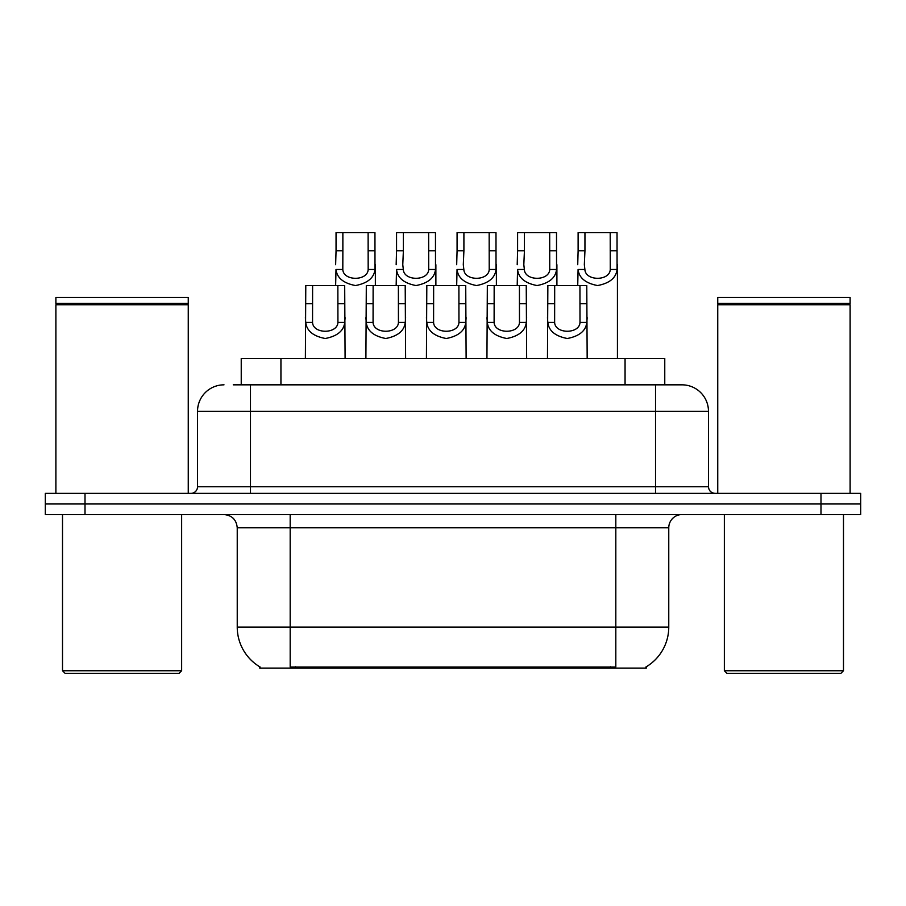 <?xml version="1.0" encoding="UTF-8"?>
<svg xmlns="http://www.w3.org/2000/svg" width="906" height="906" viewBox="0 0 906 906"><rect width="100%" height="100%" fill="white"/><g stroke="black" fill="none" stroke-linecap="round" stroke-linejoin="round"><path stroke-width="1.36" d="M241.234 384.835L241.234 358.357L664.766 358.357L664.766 384.835M646.261 666.805L646.261 668.107L259.739 668.107L259.739 666.805M260.135 667.031A46.331 46.331 0 0 1 237.236 627.065L290.18 627.065L290.18 667.031L615.82 667.031L615.82 627.065L668.764 627.065L668.764 527.79A13.239 13.239 0 0 1 682.003 514.551M237.236 627.065L237.236 527.79C236.455 519.75 232.038 515.333 223.997 514.551M645.865 667.031A46.331 46.331 0 0 0 668.764 627.065M85.005 493.374L860.7 493.374L860.7 503.963L45.3 503.963L45.3 514.551L85.005 514.551L85.005 503.963L45.3 503.963L45.3 493.374L85.005 493.374L85.005 503.963L860.7 503.963L860.7 514.551L85.005 514.551M233.873 384.835L681.595 384.835M233.272 384.835L250.475 384.835L250.475 411.301L197.531 411.301L197.531 486.76A6.614 6.614 0 0 1 190.906 493.374M223.997 384.835A26.478 26.478 0 0 0 197.531 411.301M682.003 384.835A26.478 26.478 0 0 1 708.469 411.301L708.469 486.76C708.866 490.769 711.074 492.977 715.094 493.374M554.687 285.549L554.631 322.423C555.095 334.178 579.534 334.178 579.999 322.423L579.942 285.549L547.858 285.549L547.462 358.357M579.942 285.549L586.771 285.549L587.167 358.357M587.167 317.655L586.805 322.423C585.854 330.837 579.353 336.194 567.315 338.504C555.276 336.194 548.776 330.837 547.824 322.423L547.462 317.655M584.948 250.758L584.336 264.711L584.891 269.478C585.355 281.234 609.795 281.234 610.259 269.478L610.202 232.604L584.948 232.604L584.948 250.758L578.119 250.758L578.119 232.604L584.948 232.604M610.202 232.604L617.031 232.604L617.065 269.478C616.114 277.893 609.613 283.25 597.575 285.549C585.536 283.25 579.036 277.893 578.085 269.478L577.722 285.549M617.428 264.711L617.428 358.357M577.722 264.711L578.119 250.758M494.166 285.549L494.11 322.423C494.574 334.178 519.013 334.178 519.478 322.423L519.421 285.549L487.337 285.549L486.941 358.357M519.421 285.549L526.25 285.549L526.646 358.357M526.646 317.655L526.284 322.423C525.333 330.837 518.832 336.194 506.794 338.504C494.755 336.194 488.266 330.837 487.303 322.423L486.941 317.655M433.646 285.549L433.589 322.423C434.053 334.178 458.504 334.178 458.957 322.423L458.9 285.549L426.817 285.549L426.42 358.357M458.9 285.549L465.729 285.549L466.126 358.357M466.126 317.655L465.763 322.423C464.812 330.837 458.311 336.194 446.273 338.504C434.234 336.194 427.745 330.837 426.783 322.423L426.42 317.655M373.125 285.549L373.068 322.423C373.532 334.178 397.983 334.178 398.436 322.423L398.38 285.549L366.307 285.549L365.899 358.357M398.38 285.549L405.209 285.549L405.616 358.357M405.616 317.655L405.242 322.423C404.291 330.837 397.791 336.194 385.752 338.504C373.714 336.194 367.224 330.837 366.262 322.423L365.899 317.655M312.604 285.549L312.547 322.423C313.012 334.178 337.462 334.178 337.927 322.423L337.859 285.549L305.786 285.549L305.379 358.357M337.859 285.549L344.688 285.549L345.095 358.357M345.095 317.655L344.733 322.423C343.77 330.837 337.27 336.194 325.231 338.504C313.204 336.194 306.704 330.837 305.741 322.423L305.379 317.655M524.427 250.758L523.815 264.711L524.37 269.478C524.834 281.234 549.274 281.234 549.738 269.478L549.682 232.604L524.427 232.604L524.427 250.758L517.598 250.758L517.598 232.604L524.427 232.604M549.682 232.604L556.51 232.604L556.544 269.478C555.593 277.893 549.093 283.25 537.054 285.549C525.016 283.25 518.526 277.893 517.564 269.478L517.201 285.549M556.907 264.711L556.907 285.549M517.201 264.711L517.598 250.758M463.906 250.758L463.294 264.711L463.849 269.478C464.314 281.234 488.764 281.234 489.217 269.478L489.161 232.604L463.906 232.604L463.906 250.758L457.077 250.758L457.077 232.604L463.906 232.604M489.161 232.604L495.99 232.604L496.024 269.478C495.072 277.893 488.572 283.25 476.533 285.549C464.495 283.25 458.006 277.893 457.043 269.478L456.681 285.549M496.386 264.711L496.386 285.549M456.681 264.711L457.077 250.758M403.385 250.758L402.774 264.711L403.329 269.478C403.793 281.234 428.244 281.234 428.697 269.478L428.64 232.604L403.385 232.604L403.385 250.758L396.556 250.758L396.556 232.604L403.385 232.604M428.64 232.604L435.469 232.604L435.503 269.478C434.552 277.893 428.051 283.25 416.013 285.549C403.974 283.25 397.485 277.893 396.522 269.478L396.16 285.549M435.877 264.711L435.877 285.549M396.16 264.711L396.556 250.758M178.992 673.396L65.153 673.396L62.503 670.746L181.642 670.746L178.992 673.396M62.503 514.551L62.503 670.746M181.642 514.551L181.642 670.746M55.889 304.744L56.557 304.088L187.599 304.088L188.255 304.744L55.889 304.744L55.889 493.374M188.255 304.744L188.255 493.374M187.599 304.088L188.255 303.419L55.889 303.419L56.557 304.088M188.255 303.419L188.255 297.462L55.889 297.462L55.889 303.419M840.847 673.396L727.008 673.396L724.358 670.746L843.497 670.746L840.847 673.396M724.358 514.551L724.358 670.746M843.497 514.551L843.497 670.746M717.745 304.744L718.401 304.088L849.443 304.088L850.111 304.744L717.745 304.744L717.745 493.374M850.111 304.744L850.111 493.374M849.443 304.088L850.111 303.419L717.745 303.419L718.401 304.088M850.111 303.419L850.111 297.462L717.745 297.462L717.745 303.419M342.864 250.758L342.808 269.478C343.272 281.234 367.723 281.234 368.176 269.478L368.119 232.604L342.864 232.604L342.864 250.758L336.047 250.758L336.047 232.604L342.864 232.604M368.119 232.604L374.948 232.604L374.993 269.478C374.031 277.893 367.53 283.25 355.492 285.549C343.465 283.25 336.964 277.893 336.001 269.478L335.639 285.549M375.356 264.711L375.356 285.549M335.639 264.711L336.047 250.758M610.519 668.107L610.519 666.805M295.481 668.107L295.481 666.805M280.939 384.835L280.939 358.357M625.061 384.835L625.061 358.357M615.82 514.551L615.82 527.79L237.236 527.79M668.764 527.79L615.82 527.79L615.82 627.065L290.18 627.065L290.18 514.551M820.995 514.551L820.995 493.374M250.475 493.374L250.475 486.76L708.469 486.76M197.531 486.76L250.475 486.76L250.475 411.301L655.525 411.301L655.525 493.374M708.469 411.301L655.525 411.301L655.525 384.835M586.805 322.423L579.999 322.423M554.631 322.423L547.824 322.423M554.687 303.703L547.858 303.703M586.771 303.703L579.942 303.703M610.202 250.758L617.031 250.758M610.259 269.478L617.065 269.478M578.085 269.478L584.891 269.478M526.284 322.423L519.478 322.423M494.11 322.423L487.303 322.423M494.166 303.703L487.337 303.703M526.25 303.703L519.421 303.703M465.763 322.423L458.957 322.423M433.589 322.423L426.783 322.423M433.646 303.703L426.817 303.703M465.729 303.703L458.9 303.703M405.242 322.423L398.436 322.423M373.068 322.423L366.262 322.423M373.125 303.703L366.307 303.703M405.209 303.703L398.38 303.703M344.733 322.423L337.927 322.423M312.547 322.423L305.741 322.423M312.604 303.703L305.786 303.703M344.688 303.703L337.859 303.703M549.682 250.758L556.51 250.758M549.738 269.478L556.544 269.478M517.564 269.478L524.37 269.478M489.161 250.758L495.99 250.758M489.217 269.478L496.024 269.478M457.043 269.478L463.849 269.478M428.64 250.758L435.469 250.758M428.697 269.478L435.503 269.478M396.522 269.478L403.329 269.478M368.119 250.758L374.948 250.758M368.176 269.478L374.993 269.478M336.001 269.478L342.808 269.478"/></g></svg>

